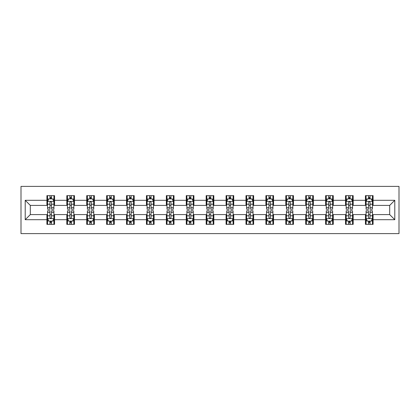 <?xml version="1.0" encoding="UTF-8"?>
<svg xmlns="http://www.w3.org/2000/svg" width="420" height="420" viewBox="0 0 420 420"><rect width="100%" height="100%" fill="white"/><g stroke="black" fill="none" stroke-linecap="round" stroke-linejoin="round"><path stroke-width="0.63" d="M21 233.609L399 233.609L399 186.391L21 186.391L21 233.609M373.091 200.303L373.091 195.641L365.437 195.641L365.437 200.303L353.183 200.303L353.183 195.641L345.529 195.641L345.529 200.303L333.275 200.303L333.275 195.641L325.621 195.641L325.621 200.303L313.367 200.303L313.367 195.641L305.713 195.641L305.713 200.303L293.459 200.303L293.459 195.641L285.805 195.641L285.805 200.303L273.551 200.303L273.551 195.641L265.897 195.641L265.897 200.303L253.643 200.303L253.643 195.641L245.989 195.641L245.989 200.303L233.735 200.303L233.735 195.641L226.081 195.641L226.081 200.303L213.827 200.303L213.827 195.641L206.173 195.641L206.173 200.303L193.919 200.303L193.919 195.641L186.265 195.641L186.265 200.303L174.011 200.303L174.011 195.641L166.357 195.641L166.357 200.303L154.103 200.303L154.103 195.641L146.449 195.641L146.449 200.303L134.195 200.303L134.195 195.641L126.541 195.641L126.541 200.303L114.287 200.303L114.287 195.641L106.633 195.641L106.633 200.303L94.379 200.303L94.379 195.641L86.725 195.641L86.725 200.303L74.471 200.303L74.471 195.641L66.817 195.641L66.817 200.303L54.563 200.303L54.563 195.641L46.909 195.641L46.909 200.303L25.211 200.303L25.211 219.697L30.314 214.594L46.909 214.594L46.909 224.359L54.563 224.359L54.563 214.594L66.817 214.594L66.817 224.359L74.471 224.359L74.471 214.594L86.725 214.594L86.725 224.359L94.379 224.359L94.379 214.594L106.633 214.594L106.633 224.359L114.287 224.359L114.287 214.594L126.541 214.594L126.541 224.359L134.195 224.359L134.195 214.594L146.449 214.594L146.449 224.359L154.103 224.359L154.103 214.594L166.357 214.594L166.357 224.359L174.011 224.359L174.011 214.594L186.265 214.594L186.265 224.359L193.919 224.359L193.919 214.594L206.173 214.594L206.173 224.359L213.827 224.359L213.827 214.594L226.081 214.594L226.081 224.359L233.735 224.359L233.735 214.594L245.989 214.594L245.989 224.359L253.643 224.359L253.643 214.594L265.897 214.594L265.897 224.359L273.551 224.359L273.551 214.594L285.805 214.594L285.805 224.359L293.459 224.359L293.459 214.594L305.713 214.594L305.713 224.359L313.367 224.359L313.367 214.594L325.621 214.594L325.621 224.359L333.275 224.359L333.275 214.594L345.529 214.594L345.529 224.359L353.183 224.359L353.183 214.594L365.437 214.594L365.437 224.359L373.091 224.359L373.091 214.594L389.687 214.594L389.687 205.406L373.091 205.406L373.091 200.303L394.79 200.303L394.79 219.697L373.091 219.697M365.437 219.697L353.183 219.697M345.529 219.697L333.275 219.697M325.621 219.697L313.367 219.697M305.713 219.697L293.459 219.697M285.805 219.697L273.551 219.697M265.897 219.697L253.643 219.697M245.989 219.697L233.735 219.697M226.081 219.697L213.827 219.697M206.173 219.697L193.919 219.697M186.265 219.697L174.011 219.697M166.357 219.697L154.103 219.697M146.449 219.697L134.195 219.697M126.541 219.697L114.287 219.697M106.633 219.697L94.379 219.697M86.725 219.697L74.471 219.697M66.817 219.697L54.563 219.697M46.909 219.697L25.211 219.697M365.437 200.303L365.437 205.406L353.183 205.406L353.183 200.303M345.529 200.303L345.529 205.406L333.275 205.406L333.275 200.303M325.621 200.303L325.621 205.406L313.367 205.406L313.367 200.303M305.713 200.303L305.713 205.406L293.459 205.406L293.459 200.303M285.805 200.303L285.805 205.406L273.551 205.406L273.551 200.303M265.897 200.303L265.897 205.406L253.643 205.406L253.643 200.303M245.989 200.303L245.989 205.406L233.735 205.406L233.735 200.303M226.081 200.303L226.081 205.406L213.827 205.406L213.827 200.303M206.173 200.303L206.173 205.406L193.919 205.406L193.919 200.303M186.265 200.303L186.265 205.406L174.011 205.406L174.011 200.303M166.357 200.303L166.357 205.406L154.103 205.406L154.103 200.303M146.449 200.303L146.449 205.406L134.195 205.406L134.195 200.303M126.541 200.303L126.541 205.406L114.287 205.406L114.287 200.303M106.633 200.303L106.633 205.406L94.379 205.406L94.379 200.303M86.725 200.303L86.725 205.406L74.471 205.406L74.471 200.303M66.817 200.303L66.817 205.406L54.563 205.406L54.563 200.303M46.909 200.303L46.909 205.406L30.314 205.406L25.211 200.303M30.314 205.406L30.314 214.594M394.79 219.697L389.687 214.594M389.687 205.406L394.79 200.303M46.909 198.833L47.544 198.833M49.97 198.833L51.502 198.833M53.923 198.833L54.563 198.833M46.909 205.28L47.544 205.28M49.97 205.28L51.502 205.28M53.923 205.28L54.563 205.28M46.909 214.72L47.544 214.72M49.97 214.72L51.502 214.72M53.923 214.72L54.563 214.72M46.909 221.167L47.544 221.167M49.97 221.167L51.502 221.167M53.923 221.167L54.563 221.167M66.817 214.72L67.452 214.72M69.877 214.72L71.411 214.72M73.831 214.72L74.471 214.72M66.817 221.167L67.452 221.167M69.877 221.167L71.411 221.167M73.831 221.167L74.471 221.167M66.817 198.833L67.452 198.833M69.877 198.833L71.411 198.833M73.831 198.833L74.471 198.833M66.817 205.28L67.452 205.28M69.877 205.28L71.411 205.28M73.831 205.28L74.471 205.28M86.725 214.72L87.36 214.72M89.786 214.72L91.319 214.72M93.744 214.72L94.379 214.72M86.725 221.167L87.36 221.167M89.786 221.167L91.319 221.167M93.744 221.167L94.379 221.167M86.725 198.833L87.36 198.833M89.786 198.833L91.319 198.833M93.744 198.833L94.379 198.833M86.725 205.28L87.36 205.28M89.786 205.28L91.319 205.28M93.744 205.28L94.379 205.28M106.633 214.72L107.268 214.72M109.694 214.72L111.227 214.72M113.652 214.72L114.287 214.72M106.633 221.167L107.268 221.167M109.694 221.167L111.227 221.167M113.652 221.167L114.287 221.167M106.633 198.833L107.268 198.833M109.694 198.833L111.227 198.833M113.652 198.833L114.287 198.833M106.633 205.28L107.268 205.28M109.694 205.28L111.227 205.28M113.652 205.28L114.287 205.28M126.541 214.72L127.176 214.72M129.602 214.72L131.135 214.72M133.56 214.72L134.195 214.72M126.541 221.167L127.176 221.167M129.602 221.167L131.135 221.167M133.56 221.167L134.195 221.167M126.541 198.833L127.176 198.833M129.602 198.833L131.135 198.833M133.56 198.833L134.195 198.833M126.541 205.28L127.176 205.28M129.602 205.28L131.135 205.28M133.56 205.28L134.195 205.28M146.449 214.72L147.084 214.72M149.51 214.72L151.042 214.72M153.468 214.72L154.103 214.72M146.449 221.167L147.084 221.167M149.51 221.167L151.042 221.167M153.468 221.167L154.103 221.167M146.449 198.833L147.084 198.833M149.51 198.833L151.042 198.833M153.468 198.833L154.103 198.833M146.449 205.28L147.084 205.28M149.51 205.28L151.042 205.28M153.468 205.28L154.103 205.28M166.357 214.72L166.992 214.72M169.417 214.72L170.951 214.72M173.376 214.72L174.011 214.72M166.357 221.167L166.992 221.167M169.417 221.167L170.951 221.167M173.376 221.167L174.011 221.167M166.357 198.833L166.992 198.833M169.417 198.833L170.951 198.833M173.376 198.833L174.011 198.833M166.357 205.28L166.992 205.28M169.417 205.28L170.951 205.28M173.376 205.28L174.011 205.28M186.265 214.72L186.9 214.72M189.326 214.72L190.859 214.72M193.284 214.72L193.919 214.72M186.265 221.167L186.9 221.167M189.326 221.167L190.859 221.167M193.284 221.167L193.919 221.167M186.265 198.833L186.9 198.833M189.326 198.833L190.859 198.833M193.284 198.833L193.919 198.833M186.265 205.28L186.9 205.28M189.326 205.28L190.859 205.28M193.284 205.28L193.919 205.28M206.173 214.72L206.808 214.72M209.234 214.72L210.767 214.72M213.192 214.72L213.827 214.72M206.173 221.167L206.808 221.167M209.234 221.167L210.767 221.167M213.192 221.167L213.827 221.167M206.173 198.833L206.808 198.833M209.234 198.833L210.767 198.833M213.192 198.833L213.827 198.833M206.173 205.28L206.808 205.28M209.234 205.28L210.767 205.28M213.192 205.28L213.827 205.28M226.081 214.72L226.716 214.72M229.142 214.72L230.674 214.72M233.1 214.72L233.735 214.72M226.081 221.167L226.716 221.167M229.142 221.167L230.674 221.167M233.1 221.167L233.735 221.167M226.081 198.833L226.716 198.833M229.142 198.833L230.674 198.833M233.1 198.833L233.735 198.833M226.081 205.28L226.716 205.28M229.142 205.28L230.674 205.28M233.1 205.28L233.735 205.28M245.989 214.72L246.624 214.72M249.049 214.72L250.583 214.72M253.008 214.72L253.643 214.72M245.989 221.167L246.624 221.167M249.049 221.167L250.583 221.167M253.008 221.167L253.643 221.167M245.989 198.833L246.624 198.833M249.049 198.833L250.583 198.833M253.008 198.833L253.643 198.833M245.989 205.28L246.624 205.28M249.049 205.28L250.583 205.28M253.008 205.28L253.643 205.28M265.897 214.72L266.532 214.72M268.957 214.72L270.491 214.72M272.916 214.72L273.551 214.72M265.897 221.167L266.532 221.167M268.957 221.167L270.491 221.167M272.916 221.167L273.551 221.167M265.897 198.833L266.532 198.833M268.957 198.833L270.491 198.833M272.916 198.833L273.551 198.833M265.897 205.28L266.532 205.28M268.957 205.28L270.491 205.28M272.916 205.28L273.551 205.28M285.805 214.72L286.44 214.72M288.866 214.72L290.399 214.72M292.824 214.72L293.459 214.72M285.805 221.167L286.44 221.167M288.866 221.167L290.399 221.167M292.824 221.167L293.459 221.167M285.805 198.833L286.44 198.833M288.866 198.833L290.399 198.833M292.824 198.833L293.459 198.833M285.805 205.28L286.44 205.28M288.866 205.28L290.399 205.28M292.824 205.28L293.459 205.28M305.713 214.72L306.348 214.72M308.774 214.72L310.306 214.72M312.732 214.72L313.367 214.72M305.713 221.167L306.348 221.167M308.774 221.167L310.306 221.167M312.732 221.167L313.367 221.167M305.713 198.833L306.348 198.833M308.774 198.833L310.306 198.833M312.732 198.833L313.367 198.833M305.713 205.28L306.348 205.28M308.774 205.28L310.306 205.28M312.732 205.28L313.367 205.28M325.621 214.72L326.256 214.72M328.681 214.72L330.215 214.72M332.64 214.72L333.275 214.72M325.621 221.167L326.256 221.167M328.681 221.167L330.215 221.167M332.64 221.167L333.275 221.167M325.621 198.833L326.256 198.833M328.681 198.833L330.215 198.833M332.64 198.833L333.275 198.833M325.621 205.28L326.256 205.28M328.681 205.28L330.215 205.28M332.64 205.28L333.275 205.28M345.529 214.72L346.169 214.72M348.59 214.72L350.123 214.72M352.548 214.72L353.183 214.72M345.529 221.167L346.169 221.167M348.59 221.167L350.123 221.167M352.548 221.167L353.183 221.167M345.529 198.833L346.169 198.833M348.59 198.833L350.123 198.833M352.548 198.833L353.183 198.833M345.529 205.28L346.169 205.28M348.59 205.28L350.123 205.28M352.548 205.28L353.183 205.28M365.437 214.72L366.077 214.72M368.498 214.72L370.031 214.72M372.456 214.72L373.091 214.72M365.437 221.167L366.077 221.167M368.498 221.167L370.031 221.167M372.456 221.167L373.091 221.167M365.437 198.833L366.077 198.833M368.498 198.833L370.031 198.833M372.456 198.833L373.091 198.833M365.437 205.28L366.077 205.28M368.498 205.28L370.031 205.28M372.456 205.28L373.091 205.28M51.502 197.3L49.97 197.3M53.923 207.632L51.502 207.632L51.502 209.234L53.923 209.234L53.923 201.448L52.647 198.896L48.82 198.896L47.544 201.448L47.544 209.234L49.97 209.234L49.97 207.632L47.544 207.632M47.544 201.448L47.544 195.641M53.923 201.448L53.923 195.641M49.97 198.896L49.97 195.641M51.502 195.641L51.502 198.896M51.502 207.632L51.502 202.409C50.988 201.422 50.479 201.422 49.97 202.409L49.97 207.632M49.97 222.7L51.502 222.7M47.544 212.368L49.97 212.368L49.97 210.767L47.544 210.767L47.544 218.552L48.82 221.104L52.647 221.104L53.923 218.552L53.923 210.767L51.502 210.767L51.502 212.368L53.923 212.368M53.923 218.552L53.923 224.359M47.544 218.552L47.544 224.359M51.502 221.104L51.502 224.359M49.97 224.359L49.97 221.104M49.97 212.368L49.97 217.591C50.479 218.578 50.988 218.578 51.502 217.591L51.502 212.368M71.411 197.3L69.877 197.3M73.831 207.632L71.411 207.632L71.411 209.234L73.831 209.234L73.831 201.448L72.555 198.896L68.728 198.896L67.452 201.448L67.452 209.234L69.877 209.234L69.877 207.632L67.452 207.632M67.452 201.448L67.452 195.641M73.831 201.448L73.831 195.641M69.877 198.896L69.877 195.641M71.411 195.641L71.411 198.896M71.411 207.632L71.411 202.409C70.901 201.422 70.387 201.422 69.877 202.409L69.877 207.632M91.319 197.3L89.786 197.3M93.744 207.632L91.319 207.632L91.319 209.234L93.744 209.234L93.744 201.448L92.463 198.896L88.636 198.896L87.36 201.448L87.36 209.234L89.786 209.234L89.786 207.632L87.36 207.632M87.36 201.448L87.36 195.641M93.744 201.448L93.744 195.641M89.786 198.896L89.786 195.641M91.319 195.641L91.319 198.896M91.319 207.632L91.319 202.409C90.809 201.422 90.295 201.422 89.786 202.409L89.786 207.632M69.877 222.7L71.411 222.7M67.452 212.368L69.877 212.368L69.877 210.767L67.452 210.767L67.452 218.552L68.728 221.104L72.555 221.104L73.831 218.552L73.831 210.767L71.411 210.767L71.411 212.368L73.831 212.368M73.831 218.552L73.831 224.359M67.452 218.552L67.452 224.359M71.411 221.104L71.411 224.359M69.877 224.359L69.877 221.104M69.877 212.368L69.877 217.591C70.387 218.578 70.896 218.578 71.411 217.591L71.411 212.368M89.786 222.7L91.319 222.7M87.36 212.368L89.786 212.368L89.786 210.767L87.36 210.767L87.36 218.552L88.636 221.104L92.463 221.104L93.744 218.552L93.744 210.767L91.319 210.767L91.319 212.368L93.744 212.368M93.744 218.552L93.744 224.359M87.36 218.552L87.36 224.359M91.319 221.104L91.319 224.359M89.786 224.359L89.786 221.104M89.786 212.368L89.786 217.591C90.295 218.578 90.804 218.578 91.319 217.591L91.319 212.368M111.227 197.3L109.694 197.3M113.652 207.632L111.227 207.632L111.227 209.234L113.652 209.234L113.652 201.448L112.371 198.896L108.544 198.896L107.268 201.448L107.268 209.234L109.694 209.234L109.694 207.632L107.268 207.632M107.268 201.448L107.268 195.641M113.652 201.448L113.652 195.641M109.694 198.896L109.694 195.641M111.227 195.641L111.227 198.896M111.227 207.632L111.227 202.409C110.717 201.422 110.203 201.422 109.694 202.409L109.694 207.632M131.135 197.3L129.602 197.3M133.56 207.632L131.135 207.632L131.135 209.234L133.56 209.234L133.56 201.448L132.279 198.896L128.452 198.896L127.176 201.448L127.176 209.234L129.602 209.234L129.602 207.632L127.176 207.632M127.176 201.448L127.176 195.641M133.56 201.448L133.56 195.641M129.602 198.896L129.602 195.641M131.135 195.641L131.135 198.896M131.135 207.632L131.135 202.409C130.625 201.422 130.111 201.422 129.602 202.409L129.602 207.632M151.042 197.3L149.51 197.3M153.468 207.632L151.042 207.632L151.042 209.234L153.468 209.234L153.468 201.448L152.192 198.896L148.36 198.896L147.084 201.448L147.084 209.234L149.51 209.234L149.51 207.632L147.084 207.632M147.084 201.448L147.084 195.641M153.468 201.448L153.468 195.641M149.51 198.896L149.51 195.641M151.042 195.641L151.042 198.896M151.042 207.632L151.042 202.409C150.533 201.422 150.019 201.422 149.51 202.409L149.51 207.632M109.694 222.7L111.227 222.7M107.268 212.368L109.694 212.368L109.694 210.767L107.268 210.767L107.268 218.552L108.544 221.104L112.371 221.104L113.652 218.552L113.652 210.767L111.227 210.767L111.227 212.368L113.652 212.368M113.652 218.552L113.652 224.359M107.268 218.552L107.268 224.359M111.227 221.104L111.227 224.359M109.694 224.359L109.694 221.104M109.694 212.368L109.694 217.591C110.203 218.578 110.712 218.578 111.227 217.591L111.227 212.368M129.602 222.7L131.135 222.7M127.176 212.368L129.602 212.368L129.602 210.767L127.176 210.767L127.176 218.552L128.452 221.104L132.279 221.104L133.56 218.552L133.56 210.767L131.135 210.767L131.135 212.368L133.56 212.368M133.56 218.552L133.56 224.359M127.176 218.552L127.176 224.359M131.135 221.104L131.135 224.359M129.602 224.359L129.602 221.104M129.602 212.368L129.602 217.591C130.111 218.578 130.62 218.578 131.135 217.591L131.135 212.368M149.51 222.7L151.042 222.7M147.084 212.368L149.51 212.368L149.51 210.767L147.084 210.767L147.084 218.552L148.36 221.104L152.192 221.104L153.468 218.552L153.468 210.767L151.042 210.767L151.042 212.368L153.468 212.368M153.468 218.552L153.468 224.359M147.084 218.552L147.084 224.359M151.042 221.104L151.042 224.359M149.51 224.359L149.51 221.104M149.51 212.368L149.51 217.591C150.019 218.578 150.528 218.578 151.042 217.591L151.042 212.368M169.417 222.7L170.951 222.7M166.992 212.368L169.417 212.368L169.417 210.767L166.992 210.767L166.992 218.552L168.268 221.104L172.1 221.104L173.376 218.552L173.376 210.767L170.951 210.767L170.951 212.368L173.376 212.368M173.376 218.552L173.376 224.359M166.992 218.552L166.992 224.359M170.951 221.104L170.951 224.359M169.417 224.359L169.417 221.104M169.417 212.368L169.417 217.591C169.927 218.578 170.436 218.578 170.951 217.591L170.951 212.368M189.326 222.7L190.859 222.7M186.9 212.368L189.326 212.368L189.326 210.767L186.9 210.767L186.9 218.552L188.176 221.104L192.008 221.104L193.284 218.552L193.284 210.767L190.859 210.767L190.859 212.368L193.284 212.368M193.284 218.552L193.284 224.359M186.9 218.552L186.9 224.359M190.859 221.104L190.859 224.359M189.326 224.359L189.326 221.104M189.326 212.368L189.326 217.591C189.835 218.578 190.344 218.578 190.859 217.591L190.859 212.368M209.234 222.7L210.767 222.7M206.808 212.368L209.234 212.368L209.234 210.767L206.808 210.767L206.808 218.552L208.084 221.104L211.916 221.104L213.192 218.552L213.192 210.767L210.767 210.767L210.767 212.368L213.192 212.368M213.192 218.552L213.192 224.359M206.808 218.552L206.808 224.359M210.767 221.104L210.767 224.359M209.234 224.359L209.234 221.104M209.234 212.368L209.234 217.591C209.743 218.578 210.252 218.578 210.767 217.591L210.767 212.368M229.142 222.7L230.674 222.7M226.716 212.368L229.142 212.368L229.142 210.767L226.716 210.767L226.716 218.552L227.992 221.104L231.824 221.104L233.1 218.552L233.1 210.767L230.674 210.767L230.674 212.368L233.1 212.368M233.1 218.552L233.1 224.359M226.716 218.552L226.716 224.359M230.674 221.104L230.674 224.359M229.142 224.359L229.142 221.104M229.142 212.368L229.142 217.591C229.651 218.578 230.165 218.578 230.674 217.591L230.674 212.368M249.049 222.7L250.583 222.7M246.624 212.368L249.049 212.368L249.049 210.767L246.624 210.767L246.624 218.552L247.9 221.104L251.732 221.104L253.008 218.552L253.008 210.767L250.583 210.767L250.583 212.368L253.008 212.368M253.008 218.552L253.008 224.359M246.624 218.552L246.624 224.359M250.583 221.104L250.583 224.359M249.049 224.359L249.049 221.104M249.049 212.368L249.049 217.591C249.559 218.578 250.073 218.578 250.583 217.591L250.583 212.368M268.957 222.7L270.491 222.7M266.532 212.368L268.957 212.368L268.957 210.767L266.532 210.767L266.532 218.552L267.808 221.104L271.64 221.104L272.916 218.552L272.916 210.767L270.491 210.767L270.491 212.368L272.916 212.368M272.916 218.552L272.916 224.359M266.532 218.552L266.532 224.359M270.491 221.104L270.491 224.359M268.957 224.359L268.957 221.104M268.957 212.368L268.957 217.591C269.467 218.578 269.981 218.578 270.491 217.591L270.491 212.368M288.866 222.7L290.399 222.7M286.44 212.368L288.866 212.368L288.866 210.767L286.44 210.767L286.44 218.552L287.721 221.104L291.548 221.104L292.824 218.552L292.824 210.767L290.399 210.767L290.399 212.368L292.824 212.368M292.824 218.552L292.824 224.359M286.44 218.552L286.44 224.359M290.399 221.104L290.399 224.359M288.866 224.359L288.866 221.104M288.866 212.368L288.866 217.591C289.375 218.578 289.889 218.578 290.399 217.591L290.399 212.368M308.774 222.7L310.306 222.7M306.348 212.368L308.774 212.368L308.774 210.767L306.348 210.767L306.348 218.552L307.629 221.104L311.456 221.104L312.732 218.552L312.732 210.767L310.306 210.767L310.306 212.368L312.732 212.368M312.732 218.552L312.732 224.359M306.348 218.552L306.348 224.359M310.306 221.104L310.306 224.359M308.774 224.359L308.774 221.104M308.774 212.368L308.774 217.591C309.283 218.578 309.797 218.578 310.306 217.591L310.306 212.368M328.681 222.7L330.215 222.7M326.256 212.368L328.681 212.368L328.681 210.767L326.256 210.767L326.256 218.552L327.537 221.104L331.364 221.104L332.64 218.552L332.64 210.767L330.215 210.767L330.215 212.368L332.64 212.368M332.64 218.552L332.64 224.359M326.256 218.552L326.256 224.359M330.215 221.104L330.215 224.359M328.681 224.359L328.681 221.104M328.681 212.368L328.681 217.591C329.191 218.578 329.705 218.578 330.215 217.591L330.215 212.368M170.951 197.3L169.417 197.3M173.376 207.632L170.951 207.632L170.951 209.234L173.376 209.234L173.376 201.448L172.1 198.896L168.268 198.896L166.992 201.448L166.992 209.234L169.417 209.234L169.417 207.632L166.992 207.632M166.992 201.448L166.992 195.641M173.376 201.448L173.376 195.641M169.417 198.896L169.417 195.641M170.951 195.641L170.951 198.896M170.951 207.632L170.951 202.409C170.441 201.422 169.927 201.422 169.417 202.409L169.417 207.632M190.859 197.3L189.326 197.3M193.284 207.632L190.859 207.632L190.859 209.234L193.284 209.234L193.284 201.448L192.008 198.896L188.176 198.896L186.9 201.448L186.9 209.234L189.326 209.234L189.326 207.632L186.9 207.632M186.9 201.448L186.9 195.641M193.284 201.448L193.284 195.641M189.326 198.896L189.326 195.641M190.859 195.641L190.859 198.896M190.859 207.632L190.859 202.409C190.349 201.422 189.835 201.422 189.326 202.409L189.326 207.632M210.767 197.3L209.234 197.3M213.192 207.632L210.767 207.632L210.767 209.234L213.192 209.234L213.192 201.448L211.916 198.896L208.084 198.896L206.808 201.448L206.808 209.234L209.234 209.234L209.234 207.632L206.808 207.632M206.808 201.448L206.808 195.641M213.192 201.448L213.192 195.641M209.234 198.896L209.234 195.641M210.767 195.641L210.767 198.896M210.767 207.632L210.767 202.409C210.257 201.422 209.748 201.422 209.234 202.409L209.234 207.632M230.674 197.3L229.142 197.3M233.1 207.632L230.674 207.632L230.674 209.234L233.1 209.234L233.1 201.448L231.824 198.896L227.992 198.896L226.716 201.448L226.716 209.234L229.142 209.234L229.142 207.632L226.716 207.632M226.716 201.448L226.716 195.641M233.1 201.448L233.1 195.641M229.142 198.896L229.142 195.641M230.674 195.641L230.674 198.896M230.674 207.632L230.674 202.409C230.165 201.422 229.656 201.422 229.142 202.409L229.142 207.632M250.583 197.3L249.049 197.3M253.008 207.632L250.583 207.632L250.583 209.234L253.008 209.234L253.008 201.448L251.732 198.896L247.9 198.896L246.624 201.448L246.624 209.234L249.049 209.234L249.049 207.632L246.624 207.632M246.624 201.448L246.624 195.641M253.008 201.448L253.008 195.641M249.049 198.896L249.049 195.641M250.583 195.641L250.583 198.896M250.583 207.632L250.583 202.409C250.073 201.422 249.564 201.422 249.049 202.409L249.049 207.632M270.491 197.3L268.957 197.3M272.916 207.632L270.491 207.632L270.491 209.234L272.916 209.234L272.916 201.448L271.64 198.896L267.808 198.896L266.532 201.448L266.532 209.234L268.957 209.234L268.957 207.632L266.532 207.632M266.532 201.448L266.532 195.641M272.916 201.448L272.916 195.641M268.957 198.896L268.957 195.641M270.491 195.641L270.491 198.896M270.491 207.632L270.491 202.409C269.981 201.422 269.472 201.422 268.957 202.409L268.957 207.632M290.399 197.3L288.866 197.3M292.824 207.632L290.399 207.632L290.399 209.234L292.824 209.234L292.824 201.448L291.548 198.896L287.721 198.896L286.44 201.448L286.44 209.234L288.866 209.234L288.866 207.632L286.44 207.632M286.44 201.448L286.44 195.641M292.824 201.448L292.824 195.641M288.866 198.896L288.866 195.641M290.399 195.641L290.399 198.896M290.399 207.632L290.399 202.409C289.889 201.422 289.38 201.422 288.866 202.409L288.866 207.632M310.306 197.3L308.774 197.3M312.732 207.632L310.306 207.632L310.306 209.234L312.732 209.234L312.732 201.448L311.456 198.896L307.629 198.896L306.348 201.448L306.348 209.234L308.774 209.234L308.774 207.632L306.348 207.632M306.348 201.448L306.348 195.641M312.732 201.448L312.732 195.641M308.774 198.896L308.774 195.641M310.306 195.641L310.306 198.896M310.306 207.632L310.306 202.409C309.797 201.422 309.288 201.422 308.774 202.409L308.774 207.632M330.215 197.3L328.681 197.3M332.64 207.632L330.215 207.632L330.215 209.234L332.64 209.234L332.64 201.448L331.364 198.896L327.537 198.896L326.256 201.448L326.256 209.234L328.681 209.234L328.681 207.632L326.256 207.632M326.256 201.448L326.256 195.641M332.64 201.448L332.64 195.641M328.681 198.896L328.681 195.641M330.215 195.641L330.215 198.896M330.215 207.632L330.215 202.409C329.705 201.422 329.196 201.422 328.681 202.409L328.681 207.632M350.123 197.3L348.59 197.3M352.548 207.632L350.123 207.632L350.123 209.234L352.548 209.234L352.548 201.448L351.272 198.896L347.445 198.896L346.169 201.448L346.169 209.234L348.59 209.234L348.59 207.632L346.169 207.632M346.169 201.448L346.169 195.641M352.548 201.448L352.548 195.641M348.59 198.896L348.59 195.641M350.123 195.641L350.123 198.896M350.123 207.632L350.123 202.409C349.613 201.422 349.104 201.422 348.59 202.409L348.59 207.632M348.59 222.7L350.123 222.7M346.169 212.368L348.59 212.368L348.59 210.767L346.169 210.767L346.169 218.552L347.445 221.104L351.272 221.104L352.548 218.552L352.548 210.767L350.123 210.767L350.123 212.368L352.548 212.368M352.548 218.552L352.548 224.359M346.169 218.552L346.169 224.359M350.123 221.104L350.123 224.359M348.59 224.359L348.59 221.104M348.59 212.368L348.59 217.591C349.099 218.578 349.613 218.578 350.123 217.591L350.123 212.368M370.031 197.3L368.498 197.3M372.456 207.632L370.031 207.632L370.031 209.234L372.456 209.234L372.456 201.448L371.18 198.896L367.353 198.896L366.077 201.448L366.077 209.234L368.498 209.234L368.498 207.632L366.077 207.632M366.077 201.448L366.077 195.641M372.456 201.448L372.456 195.641M368.498 198.896L368.498 195.641M370.031 195.641L370.031 198.896M370.031 207.632L370.031 202.409C369.521 201.422 369.012 201.422 368.498 202.409L368.498 207.632M368.498 222.7L370.031 222.7M366.077 212.368L368.498 212.368L368.498 210.767L366.077 210.767L366.077 218.552L367.353 221.104L371.18 221.104L372.456 218.552L372.456 210.767L370.031 210.767L370.031 212.368L372.456 212.368M372.456 218.552L372.456 224.359M366.077 218.552L366.077 224.359M370.031 221.104L370.031 224.359M368.498 224.359L368.498 221.104M368.498 212.368L368.498 217.591C369.012 218.578 369.521 218.578 370.031 217.591L370.031 212.368M53.891 201.385L47.576 201.385M47.544 199.048L48.746 199.048M52.726 199.048L53.923 199.048M49.97 204.215L47.544 204.215M53.923 204.215L51.502 204.215M51.502 198.114L49.97 198.114M47.576 218.615L53.891 218.615M53.923 220.952L52.726 220.952M48.746 220.952L47.544 220.952M51.502 215.786L53.923 215.786M47.544 215.786L49.97 215.786M49.97 221.886L51.502 221.886M73.799 201.385L67.483 201.385M67.452 199.048L68.654 199.048M72.634 199.048L73.831 199.048M69.877 204.215L67.452 204.215M73.831 204.215L71.411 204.215M71.411 198.114L69.877 198.114M93.707 201.385L87.392 201.385M87.36 199.048L88.562 199.048M92.542 199.048L93.744 199.048M89.786 204.215L87.36 204.215M93.744 204.215L91.319 204.215M91.319 198.114L89.786 198.114M67.483 218.615L73.799 218.615M73.831 220.952L72.634 220.952M68.654 220.952L67.452 220.952M71.411 215.786L73.831 215.786M67.452 215.786L69.877 215.786M69.877 221.886L71.411 221.886M87.392 218.615L93.707 218.615M93.744 220.952L92.542 220.952M88.562 220.952L87.36 220.952M91.319 215.786L93.744 215.786M87.36 215.786L89.786 215.786M89.786 221.886L91.319 221.886M113.615 201.385L107.3 201.385M107.268 199.048L108.47 199.048M112.45 199.048L113.652 199.048M109.694 204.215L107.268 204.215M113.652 204.215L111.227 204.215M111.227 198.114L109.694 198.114M133.523 201.385L127.208 201.385M127.176 199.048L128.378 199.048M132.358 199.048L133.56 199.048M129.602 204.215L127.176 204.215M133.56 204.215L131.135 204.215M131.135 198.114L129.602 198.114M153.436 201.385L147.116 201.385M147.084 199.048L148.286 199.048M152.266 199.048L153.468 199.048M149.51 204.215L147.084 204.215M153.468 204.215L151.042 204.215M151.042 198.114L149.51 198.114M107.3 218.615L113.615 218.615M113.652 220.952L112.45 220.952M108.47 220.952L107.268 220.952M111.227 215.786L113.652 215.786M107.268 215.786L109.694 215.786M109.694 221.886L111.227 221.886M127.208 218.615L133.523 218.615M133.56 220.952L132.358 220.952M128.378 220.952L127.176 220.952M131.135 215.786L133.56 215.786M127.176 215.786L129.602 215.786M129.602 221.886L131.135 221.886M147.116 218.615L153.436 218.615M153.468 220.952L152.266 220.952M148.286 220.952L147.084 220.952M151.042 215.786L153.468 215.786M147.084 215.786L149.51 215.786M149.51 221.886L151.042 221.886M167.024 218.615L173.345 218.615M173.376 220.952L172.174 220.952M168.194 220.952L166.992 220.952M170.951 215.786L173.376 215.786M166.992 215.786L169.417 215.786M169.417 221.886L170.951 221.886M186.931 218.615L193.253 218.615M193.284 220.952L192.082 220.952M188.102 220.952L186.9 220.952M190.859 215.786L193.284 215.786M186.9 215.786L189.326 215.786M189.326 221.886L190.859 221.886M206.84 218.615L213.161 218.615M213.192 220.952L211.99 220.952M208.01 220.952L206.808 220.952M210.767 215.786L213.192 215.786M206.808 215.786L209.234 215.786M209.234 221.886L210.767 221.886M226.748 218.615L233.069 218.615M233.1 220.952L231.898 220.952M227.918 220.952L226.716 220.952M230.674 215.786L233.1 215.786M226.716 215.786L229.142 215.786M229.142 221.886L230.674 221.886M246.656 218.615L252.977 218.615M253.008 220.952L251.806 220.952M247.826 220.952L246.624 220.952M250.583 215.786L253.008 215.786M246.624 215.786L249.049 215.786M249.049 221.886L250.583 221.886M266.564 218.615L272.885 218.615M272.916 220.952L271.714 220.952M267.734 220.952L266.532 220.952M270.491 215.786L272.916 215.786M266.532 215.786L268.957 215.786M268.957 221.886L270.491 221.886M286.477 218.615L292.793 218.615M292.824 220.952L291.622 220.952M287.642 220.952L286.44 220.952M290.399 215.786L292.824 215.786M286.44 215.786L288.866 215.786M288.866 221.886L290.399 221.886M306.385 218.615L312.701 218.615M312.732 220.952L311.53 220.952M307.55 220.952L306.348 220.952M310.306 215.786L312.732 215.786M306.348 215.786L308.774 215.786M308.774 221.886L310.306 221.886M326.293 218.615L332.608 218.615M332.64 220.952L331.438 220.952M327.458 220.952L326.256 220.952M330.215 215.786L332.64 215.786M326.256 215.786L328.681 215.786M328.681 221.886L330.215 221.886M173.345 201.385L167.024 201.385M166.992 199.048L168.194 199.048M172.174 199.048L173.376 199.048M169.417 204.215L166.992 204.215M173.376 204.215L170.951 204.215M170.951 198.114L169.417 198.114M193.253 201.385L186.931 201.385M186.9 199.048L188.102 199.048M192.082 199.048L193.284 199.048M189.326 204.215L186.9 204.215M193.284 204.215L190.859 204.215M190.859 198.114L189.326 198.114M213.161 201.385L206.84 201.385M206.808 199.048L208.01 199.048M211.99 199.048L213.192 199.048M209.234 204.215L206.808 204.215M213.192 204.215L210.767 204.215M210.767 198.114L209.234 198.114M233.069 201.385L226.748 201.385M226.716 199.048L227.918 199.048M231.898 199.048L233.1 199.048M229.142 204.215L226.716 204.215M233.1 204.215L230.674 204.215M230.674 198.114L229.142 198.114M252.977 201.385L246.656 201.385M246.624 199.048L247.826 199.048M251.806 199.048L253.008 199.048M249.049 204.215L246.624 204.215M253.008 204.215L250.583 204.215M250.583 198.114L249.049 198.114M272.885 201.385L266.564 201.385M266.532 199.048L267.734 199.048M271.714 199.048L272.916 199.048M268.957 204.215L266.532 204.215M272.916 204.215L270.491 204.215M270.491 198.114L268.957 198.114M292.793 201.385L286.477 201.385M286.44 199.048L287.642 199.048M291.622 199.048L292.824 199.048M288.866 204.215L286.44 204.215M292.824 204.215L290.399 204.215M290.399 198.114L288.866 198.114M312.701 201.385L306.385 201.385M306.348 199.048L307.55 199.048M311.53 199.048L312.732 199.048M308.774 204.215L306.348 204.215M312.732 204.215L310.306 204.215M310.306 198.114L308.774 198.114M332.608 201.385L326.293 201.385M326.256 199.048L327.458 199.048M331.438 199.048L332.64 199.048M328.681 204.215L326.256 204.215M332.64 204.215L330.215 204.215M330.215 198.114L328.681 198.114M352.517 201.385L346.201 201.385M346.169 199.048L347.366 199.048M351.346 199.048L352.548 199.048M348.59 204.215L346.169 204.215M352.548 204.215L350.123 204.215M350.123 198.114L348.59 198.114M346.201 218.615L352.517 218.615M352.548 220.952L351.346 220.952M347.366 220.952L346.169 220.952M350.123 215.786L352.548 215.786M346.169 215.786L348.59 215.786M348.59 221.886L350.123 221.886M372.425 201.385L366.109 201.385M366.077 199.048L367.274 199.048M371.254 199.048L372.456 199.048M368.498 204.215L366.077 204.215M372.456 204.215L370.031 204.215M370.031 198.114L368.498 198.114M366.109 218.615L372.425 218.615M372.456 220.952L371.254 220.952M367.274 220.952L366.077 220.952M370.031 215.786L372.456 215.786M366.077 215.786L368.498 215.786M368.498 221.886L370.031 221.886"/></g></svg>
